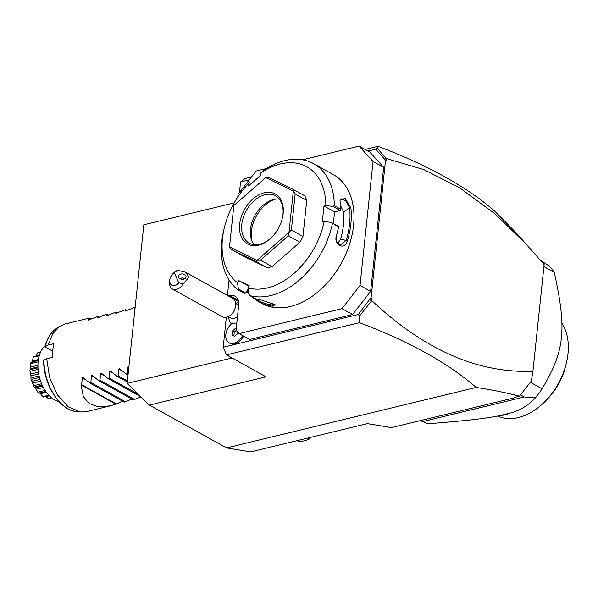 <?xml version="1.0" encoding="UTF-8"?>
<svg xmlns="http://www.w3.org/2000/svg" width="598" height="598" viewBox="0 0 598 598"><rect width="100%" height="100%" fill="white"/><g stroke="black" fill="none" stroke-linecap="round" stroke-linejoin="round"><path stroke-width="0.9" d="M515.506 397.154L514.998 397.677L391.466 427.615L367.366 423.631L250.697 451.909L226.597 447.924L149.388 405.108L127.15 383.4L143.819 224.796L234.192 202.894M149.388 405.108L266.058 376.83L226.485 354.883L223.204 347.236L226.35 317.284M372.031 298.499L369.818 299.209L371.066 297.968L372.031 298.499L371.807 300.607L359.607 315.908L359.473 322.651L226.485 354.883M359.473 322.651C409.436 341.57 448.336 363.165 476.172 387.437C492.505 389.941 506.94 392.856 519.46 396.197L531.323 381.031L532.915 371.306L544.135 264.57L516.515 233.22L494.703 211.109C466.866 186.838 427.966 165.242 378.011 146.323L365.124 149.448M226.597 447.924L476.172 387.437M239.477 192.421L240.575 181.927L245.016 178.563L251.496 176.993M371.066 297.968L385.546 160.219L375.656 149.186L368.002 151.04M249.291 179.819L240.575 181.927M375.656 149.186L377.218 148.334L378.011 146.323M369.818 299.209L358.284 314.496L223.204 347.236M370.64 291.361L352.603 314.526L341.989 308.643L360.026 285.47L370.64 291.361L383.677 167.38L373.055 161.497L359.069 146.091L302.566 159.786M359.069 146.091L369.691 151.974L383.677 167.38M238.467 301.392L228.511 295.868L229.654 295.591A13.53 9.194 119 0 1 234.917 296.16A13.53 9.194 119 0 1 238.647 305.496L236.046 330.29L239.043 333.594L249.658 339.477L352.603 314.526M228.488 316.663A13.53 13.53 0 0 0 230.611 322.89A12.7 8.626 -61 0 0 231.426 323.922M243.58 336.106A10.525 7.146 119 0 1 240.762 340.135L240.351 340.561A12.027 8.17 -61 0 0 243.513 336.069M384.559 158.993L386.727 158.649L386.51 160.757L384.499 159.531M386.51 160.757L385.546 160.219M386.727 158.649L424.057 169.66L460.168 188.183L495.122 213.935L528.909 246.869M371.807 300.607C424.176 349.793 477.877 373.354 532.915 371.306M371.418 300.749L369.766 299.748M519.46 396.197L514.033 397.513L514.998 397.677M386.375 158.425L377.218 148.334M543.918 266.626L554.301 272.389A100.741 68.419 119 0 0 549.405 266.222L540.809 260.549M420.312 420.626L428.004 423.788C468.54 420.551 484.971 418.503 498.605 415.887L510.191 413.083A63.156 42.892 119 0 1 498.605 415.887M422.255 421.702L524.282 396.975L520.529 394.889M530.344 382.286L542.065 388.79A100.741 68.419 119 0 1 535.584 397.707L524.282 396.975M535.584 397.707C528.296 405.451 519.834 410.572 510.191 413.083M542.065 388.79C564.721 350.764 566.911 329.969 554.301 272.389M561.836 323.107A57.894 39.319 119 0 1 568.1 352.641A57.894 39.319 119 0 1 566.403 362.986A57.894 39.319 119 0 1 545.114 401.385A57.894 39.319 119 0 1 497.656 416.073M566.403 362.986L565.715 365.864A50.374 34.213 119 0 1 547.192 399.277L545.114 401.385M309.173 437.736L309.742 438.454A11.579 4.507 -174 0 1 309.009 439.186L305.182 440.659M296.496 440.808A10.076 3.917 -174 0 0 305.032 440.696A10.076 3.917 -174 0 0 308.523 437.893M309.831 437.579L309.742 438.454M359.607 315.908L358.284 314.496M239.043 333.594L341.989 308.643M229.071 279.984L227.517 294.769L228.511 295.868M266.506 168.524L256.123 171.043L238.086 194.208L237.787 197.019M360.026 285.47L373.055 161.497M334.319 205.675L340.494 209.098A73.681 50.038 -61 0 0 340.09 201.907L340.06 200.009L345.113 198.401L350.899 207.902A73.681 50.038 119 0 1 350.854 223.899A73.681 50.038 119 0 1 347.453 240.717C344.306 251.138 332.884 244.821 336.644 234.722A73.681 50.038 -61 0 0 338.042 229.512A73.681 50.038 -61 0 0 338.618 226.948L331.202 222.396L324.161 221.544A67.664 45.956 -61 0 1 248.17 287.952L249.045 294.194L249.904 295.651L256.079 299.075A73.681 50.038 -61 0 0 261.797 300.129L275.162 304.741L272.606 306.124A73.681 50.038 119 0 1 259.076 301.923L261.782 303.418A73.681 50.038 -61 0 0 324.46 285.874L324.707 285.62A72.777 49.425 -61 0 0 351.475 237.354L351.557 237.01A73.681 50.038 -61 0 0 353.56 225.401A73.681 50.038 -61 0 0 333.243 174.549L313.554 163.635A73.681 50.038 -61 0 0 263.023 170.841L260.197 173.487A67.664 45.956 -61 0 1 325.843 205.563L332.884 206.415L334.319 205.675A73.681 50.038 -61 0 0 313.554 163.635M260.197 173.487L260.922 175.199L248.596 185.978L247.871 184.266A67.664 45.956 -61 0 0 224.332 227.741L223.779 230.043A73.681 50.038 -61 0 0 221.776 241.652A73.681 50.038 -61 0 0 238.004 289.836L238.393 288.984L237.518 282.749L238.647 280.582L249.015 286.33M332.884 206.415L340.292 210.526L340.494 209.098M325.843 205.563L323.989 206.011L334.603 211.901L340.292 210.526M334.603 211.901L333.37 223.6M350.899 207.902L349.636 207.94L343.529 211.916L340.367 205.211M340.03 200.524L340.995 198.775L345.98 200.764L349.636 207.94A72.777 49.425 -61 0 1 346.227 240.359L340.15 245.098L336.584 241.472L336.577 235.007A72.777 49.425 -61 0 0 337.96 229.856L338.042 229.512M347.453 240.717L340.658 239.215A64.659 43.916 -61 0 0 343.529 211.916M249.904 295.651A73.681 50.038 -61 0 0 332.443 223.525M259.076 301.923A73.681 50.038 119 0 1 252.274 296.967M248.97 293.67L246.63 291.51M248.237 288.438L245.681 293.147L244.178 293.259L238.004 289.836M324.46 285.874A73.681 50.038 -61 0 0 351.557 237.01M331.202 222.396L338.618 226.5L338.618 226.948M272.606 306.124L272.299 304.958A72.777 49.425 119 0 1 256.176 299.097M274.706 304.225L272.299 304.958L272.778 302.992M248.813 292.579L246.952 290.897M245.8 293.095L238.393 288.984M224.332 227.741A67.664 45.956 -61 0 0 237.518 282.749M247.871 184.266L249.583 182.51L251.407 183.519M323.989 206.011L322.307 221.993L324.161 221.544M248.17 287.952L249.299 285.784L238.647 280.582M272.12 266.544L260.534 260.115L257.11 260.287A45.112 30.64 119 0 1 257.028 260.302L255.555 261.326L231.546 249.59L243.124 256.011L267.142 267.747A45.112 30.64 -61 0 0 272.12 266.544L299.919 242.25A45.112 30.64 -61 0 0 302.954 236.457L306.737 200.427A45.112 30.64 -61 0 0 304.793 195.838L293.214 189.417L293.289 191.061L265.804 177.628A45.112 30.64 -61 0 0 265.714 177.651L233.893 205.458A45.112 30.64 -61 0 0 233.84 205.563L229.505 246.795L233.84 205.563M302.954 236.457L291.368 230.028L288.984 232.375L293.319 191.143A45.112 30.64 -61 0 0 293.289 191.061M293.319 191.143L295.158 194.006L306.737 200.427M291.368 230.028L295.158 194.006M288.984 232.375A45.112 30.64 119 0 1 288.931 232.48L288.333 235.821L299.919 242.25M260.534 260.115L288.333 235.821M267.142 267.747L255.555 261.326M231.546 249.59L229.542 246.877A45.112 30.64 119 0 1 229.505 246.795M233.893 205.458L265.714 177.651M265.804 177.628L269.197 177.681L293.214 189.417M257.11 260.287L288.931 232.48M229.542 246.877L257.028 260.302M239.678 224.235A28.569 19.405 119 0 1 264.166 192.795A28.569 19.405 119 0 1 283.146 213.703A28.569 19.405 119 0 1 282.368 218.203A28.569 19.405 119 0 1 271.858 237.152A28.569 19.405 119 0 1 249.045 244.664A28.569 19.405 119 0 1 239.678 224.235M272.068 236.935A27.067 18.381 119 0 1 249.254 243.177A27.067 18.381 119 0 1 241.786 224.497A27.067 18.381 119 0 1 254.681 200.233A27.067 18.381 119 0 1 275.506 195.83A27.067 18.381 119 0 1 282.966 214.51A27.067 18.381 119 0 1 282.301 218.494M254.083 244.702A27.067 18.381 119 0 1 251.384 239.566A27.067 18.381 119 0 1 250.472 229.311A27.067 18.381 -61 0 1 273.57 199.553A27.067 18.381 -61 0 1 279.356 199.119M275.095 199.239A29.668 20.153 -61 0 0 251.392 231.396A29.668 20.153 -61 0 0 251.922 241.024M337.601 243.431L340.658 239.215M228.346 316.581L231.112 318.114A7.52 5.105 119 0 0 236.987 316.813A7.52 5.105 -61 0 0 237.511 316.32M238.684 305.137A7.52 5.105 -61 0 0 238.4 304.965L235.642 303.433M240.351 340.561A12.027 8.17 -61 0 1 230.118 343.424L229.154 342.886A12.027 8.17 -61 0 1 225.969 333.609A12.027 8.17 -61 0 1 232.644 322.972A11.138 7.565 -61 0 0 236.838 322.748M178.75 282.921L183.444 283.631A10.525 7.146 119 0 1 180.559 287.137A10.525 7.146 119 0 1 172.329 288.961L222.516 316.791A10.525 7.146 119 0 0 230.746 314.967A10.525 7.146 -61 0 0 231.471 314.279L232.301 313.442A7.52 5.105 -61 0 0 235.066 308.456L235.343 307.305A10.525 7.146 -61 0 0 232.727 298.38L185.604 272.254L177.793 270.296L174.377 272.591A7.52 5.105 -61 0 0 172.747 273.899A7.52 5.105 -61 0 0 169.982 278.885A7.52 5.105 -61 0 0 172.082 285.373A7.52 5.105 -61 0 0 178.75 282.921L174.377 272.591M231.471 314.279A10.525 7.146 -61 0 0 235.343 307.305M172.329 288.961A10.525 7.146 119 0 1 169.712 280.036L169.982 278.885M172.747 273.899L173.577 273.054A10.525 7.146 119 0 1 174.302 272.374A10.525 7.146 119 0 1 177.793 270.296M183.444 283.631L189.073 277.061L185.604 272.254M185.881 275.947A3.76 2.721 3.8 0 0 181.822 273.921A3.76 2.721 3.8 0 0 178.548 276.388A3.76 2.721 3.8 0 0 178.712 277.337A3.76 2.721 3.8 0 0 182.771 279.356A3.76 2.721 3.8 0 0 186.053 276.889A3.76 2.721 3.8 0 0 185.881 275.947M184.819 278.735L182.226 277.681L180.222 278.847M229.154 342.886A12.027 8.17 -61 0 0 242.541 335.538M236.203 328.78L235.403 328.392L232.338 331.075L231.919 335.052L234.566 336.345L237.638 333.662L237.787 332.211M236.195 330.455L234.267 332.144L233.863 336.001M232.338 331.075L234.267 332.144M235.403 328.392L236.195 328.833M232.061 357.978L127.15 383.4M86.075 380.104L82.247 377.988L81.694 384.738L81.014 384.903L83.331 396.526L89.214 403.575L98.079 406.797L110.167 405.878L86.635 411.581L80.581 411.985L68.187 406.812L57.199 394.62L49.597 377.592L46.734 358.8L52.46 357.41A45.112 28.076 -103.6 0 1 52.773 350.301A45.112 28.076 -103.6 0 1 53.902 343.633L48.184 345.024L52.714 333.789L59.815 326.314L65.384 323.899L88.915 318.196L87.966 318.779L88.646 318.614L88.444 320.132M92.055 318.517L88.915 318.196M135.066 308.747L134.094 308.979L134.401 307.522L124.945 311.199L125.251 309.742L115.788 313.419L116.102 311.962L107.61 315.4L106.638 315.632L106.952 314.182L105.584 314.511L97.489 317.852L97.795 316.394L88.369 320.109M46.734 358.8L43.863 360.175L43.96 360.908M52.691 351.168L45.411 347.132L45.313 346.399L48.184 345.024M45.411 347.132L45.313 346.399A43.796 27.254 76.4 0 1 56.563 328.422L59.815 326.314M45.328 345.607A30.072 18.717 -103.6 0 0 38.593 373.391A30.072 18.717 -103.6 0 0 54.56 399.793A30.072 18.717 76.4 0 0 58.866 401.467M40.455 352.401L37.203 353.052A23.815 14.823 -103.6 0 1 37.368 352.962L40.604 352.065M37.143 353.201L35.985 355.855M32.569 360.639L33.204 357.013A23.815 14.823 -103.6 0 1 33.324 356.827L39.483 355.003M33.204 357.013L39.214 355.907M33.249 357.35L32.486 360.953L38.422 359.518M32.486 360.953L31.911 362.328L38.265 360.572M31.178 362.291L30.73 362.904A23.815 14.823 -103.6 0 0 30.67 363.158L30.842 363.644L38.115 361.88M30.842 363.644L30.767 367L37.936 365.258M30.767 367L30.588 368.697L37.951 366.918M37.988 367.875L30.199 369.758L30.588 368.727M30.199 369.758L29.9 370.468A23.815 14.823 -103.6 0 0 29.907 370.753L30.229 371.321L38.085 369.415M30.229 371.321L30.677 374.056L38.407 372.188M30.677 374.056L30.924 375.88L38.698 373.997M30.924 375.88L31.089 377.876L39.094 375.94M31.089 377.876L30.932 378.594C31.118 376.508 30.775 373.9 29.907 370.753M31.006 378.885L33.705 386.308C33.025 383.094 32.128 380.62 31.006 378.885A23.815 14.823 -103.6 0 1 30.932 378.594M31.47 379.446L39.483 377.51M32.24 381.277L40.014 379.394M32.868 383.012L40.589 381.143M33.735 385.658L41.591 383.759M42.204 385.164L34.43 387.055L33.839 386.562A23.815 14.823 -103.6 0 1 33.705 386.308M34.43 387.055L35.26 387.796L42.608 386.016L35.26 387.796L36.201 389.223L43.355 387.489M36.201 389.223L37.816 392.168L45.074 390.412M37.816 392.168L35.215 387.751M45.807 391.503L38.743 393.215L38.055 392.871A23.815 14.823 -103.6 0 1 37.891 392.677M38.743 393.215L39.371 392.819L40.515 393.768L46.412 392.34M40.515 393.768L42.847 396.616L48.774 395.181M42.847 396.616L40.769 394.052M49.425 395.846L43.161 397.042A23.815 14.823 -103.6 0 1 42.966 396.937M46.001 396.683L48.214 398.47L51.458 397.685M51.734 397.902L48.528 398.574A23.815 14.823 -103.6 0 1 48.333 398.574L48.251 398.5M30.565 368.809L30.67 363.158M122.754 401.303L115.758 404.166L81.014 384.903M110.167 405.878L115.758 404.166M82.247 377.988L83.032 377.622M95.224 377.891L91.404 375.768L90.851 382.518L89.483 382.847L83.219 377.749M91.404 375.768L92.182 375.402M104.373 375.671L100.554 373.548L100.001 380.298L98.633 380.634L92.376 375.537M100.554 373.548L101.331 373.182M113.523 373.451L109.703 371.336L109.15 378.086L107.782 378.414L101.525 373.316M109.703 371.336L110.488 370.969M122.68 371.231L118.853 369.116L118.299 375.865L116.931 376.194L110.675 371.096M118.853 369.116L119.637 368.749M128.839 367.359L128.002 366.895L127.449 373.645L126.088 373.974L119.824 368.876M128.002 366.895L128.974 366.664M140.978 396.9L133.376 399.898L98.633 380.634M131.904 399.083L124.227 402.118L89.483 382.847M81.694 384.738L116.446 404.001M90.851 382.518L125.595 401.789M100.001 380.298L134.744 399.569M107.782 378.414L140.792 396.713M109.15 378.086L138.205 394.194M116.931 376.194L127.307 381.95M118.299 375.865L127.411 380.919M126.088 373.974L128.032 375.058M127.449 373.645L128.136 374.027M90.119 319.429L88.646 318.614M99.268 317.217L97.795 316.394M108.425 314.997L106.952 314.182M117.574 312.776L116.102 311.962M126.724 310.556L125.251 309.742M135.088 307.903L134.401 307.522M238.183 300.316L229.654 295.591M43.863 360.175A43.796 27.254 76.4 0 0 76.723 411.596L80.581 411.985M238.639 302.431A13.53 13.53 0 0 0 235.784 303.515M38.287 360.415L31.619 362.029M45.889 391.623L39.244 393.237M43.602 360.489C43.579 384.776 59.905 410.572 76.723 411.596M45.052 346.653C47.16 338.244 50.994 332.167 56.563 328.422"/></g></svg>
